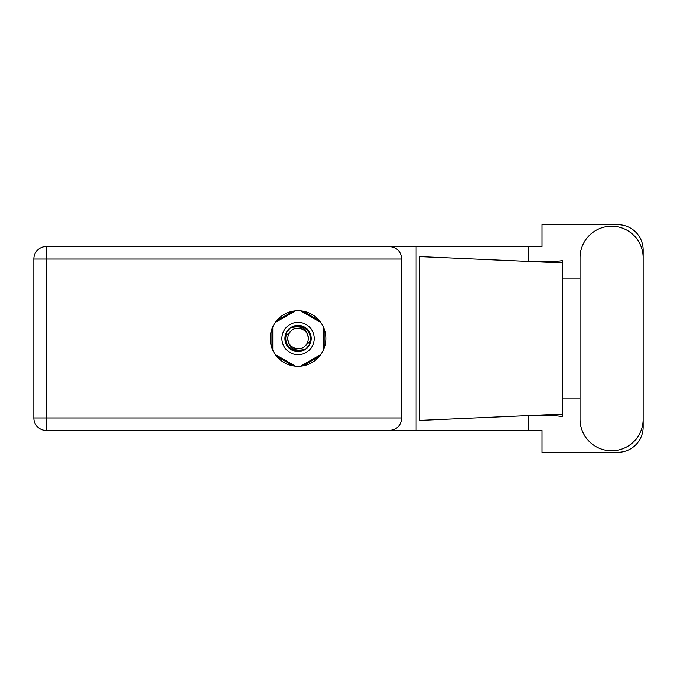 <?xml version="1.0" encoding="UTF-8"?>
<svg xmlns="http://www.w3.org/2000/svg" width="677" height="677" viewBox="0 0 677 677"><rect width="100%" height="100%" fill="white"/><g stroke="black" fill="none" stroke-linecap="round" stroke-linejoin="round"><path stroke-width="1.02" d="M293.336 311.09L276.656 320.712M319.426 320.712L302.754 311.09M324.139 348.13L324.139 328.87M302.754 365.91L319.426 356.288M276.656 356.288L293.336 365.91M271.942 328.87L271.942 348.13M580.037 419.215A31.557 31.557 0 0 0 611.593 450.772A31.557 31.557 0 0 0 643.15 419.215L643.15 257.785A31.557 31.557 0 0 0 611.593 226.228A31.557 31.557 0 0 0 580.037 257.785L580.037 419.215M298.041 310.684A27.816 27.816 0 0 0 270.225 338.5A27.816 27.816 0 0 0 298.041 366.316A27.816 27.816 0 0 0 325.857 338.5A27.816 27.816 0 0 0 298.041 310.684M401.816 259.003L46.391 259.003L46.391 417.997L33.85 417.997A12.541 12.541 0 0 0 46.391 430.538A12.541 12.541 0 0 1 33.85 417.997L33.85 259.003A12.541 12.541 0 0 1 46.391 246.462L389.275 246.462C396.84 247.257 401.021 251.438 401.816 259.003L401.816 417.997C401.021 425.562 396.84 429.743 389.275 430.538L46.391 430.538L46.391 417.997L401.816 417.997M643.15 278.095L643.15 249.999A25.286 25.286 0 0 0 617.864 224.713L542.006 224.713L542.006 246.462L389.275 246.462M643.15 398.905L643.15 427.001A25.286 25.286 0 0 1 617.864 452.287L542.006 452.287L542.006 430.538L389.275 430.538M580.037 398.905L562.232 398.905L562.232 416.533L551.975 415.331L522.864 415.864L562.232 414.129L562.232 262.871L562.232 278.095L580.037 278.095M528.737 415.627L528.737 430.538M528.737 246.462L528.737 261.373M560.057 260.941L562.232 260.467L562.232 262.871L522.864 261.136L548.133 261.745L560.057 260.941M522.864 415.864L419.698 420.425L419.698 256.575L522.864 261.136M416.118 246.462L416.118 430.538M562.232 399.997L562.232 277.003M281.86 338.5A16.18 16.18 0 0 0 298.041 354.68A16.18 16.18 0 0 0 314.221 338.5A16.18 16.18 0 0 0 298.041 322.32A16.18 16.18 0 0 0 281.86 338.5M284.89 338.5A13.151 13.151 0 0 0 298.041 351.651A13.151 13.151 0 0 0 311.192 338.5A13.151 13.151 0 0 0 298.041 325.349A13.151 13.151 0 0 0 284.89 338.5M286.159 335.369L290.78 331.239A10.265 10.265 0 0 0 287.776 338.5C288.732 347.648 293.793 351.405 302.949 349.764L306.055 348.74L309.406 344.821L309.922 341.631A12.288 12.288 0 0 0 293.133 327.236L290.027 328.26L286.676 332.179L286.159 335.369A12.288 12.288 0 0 0 302.949 349.764M290.78 331.239C296.661 324.689 308.78 329.707 308.306 338.5C307.35 329.352 302.289 325.595 293.133 327.236M309.922 341.631L305.302 345.761A10.265 10.265 0 0 0 308.306 338.5M305.302 345.761C299.42 352.311 287.302 347.293 287.776 338.5M300.647 310.811L320.72 322.396M275.361 322.396L295.434 310.811M272.755 350.085L272.755 326.915M295.434 366.189L275.361 354.604M320.72 354.604L300.647 366.189M323.327 326.915L323.327 350.085M33.85 259.003L46.391 259.003L46.391 246.462"/></g></svg>
